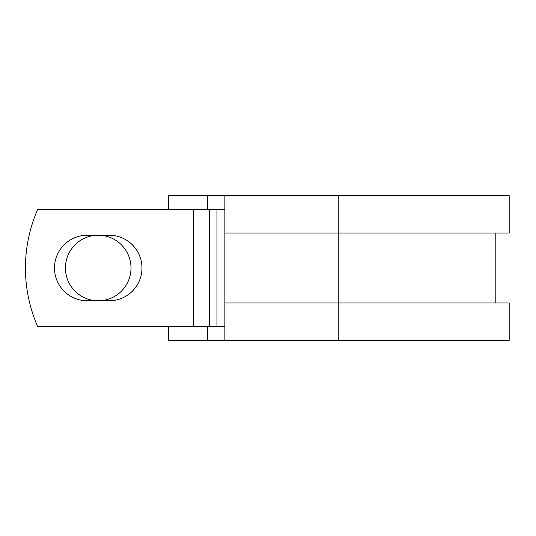 <?xml version="1.0" encoding="UTF-8"?>
<svg xmlns="http://www.w3.org/2000/svg" width="536" height="536" viewBox="0 0 536 536"><rect width="100%" height="100%" fill="white"/><g stroke="black" fill="none" stroke-linecap="round" stroke-linejoin="round"><path stroke-width="0.8" d="M54.478 268A32.783 32.783 0 0 0 87.261 300.783L109.19 300.783A32.783 32.783 0 0 0 141.966 268A32.783 32.783 0 0 0 109.19 235.217L87.261 235.217A32.783 32.783 0 0 0 54.478 268M65.446 268A32.783 32.783 0 0 1 98.222 235.217A32.783 32.783 0 0 1 131.005 268A32.783 32.783 0 0 1 98.222 300.783A32.783 32.783 0 0 1 65.446 268M193.53 209.67L37.607 209.67A145.819 145.819 0 0 0 37.607 326.33L193.53 326.33L193.53 209.67L224.879 209.67M224.879 326.33L193.53 326.33M207.532 326.33L207.532 340.327L168.331 340.327L168.331 326.33M338.765 340.327L224.879 340.327L224.879 302.994L509.2 302.994L509.2 340.327L338.765 340.327L338.765 195.674L207.532 195.674L207.532 209.67M168.331 209.67L168.331 195.674L207.532 195.674M224.879 340.327L207.532 340.327M224.879 302.994L224.879 233.006L509.2 233.006L509.2 195.674L338.765 195.674M224.879 233.006L224.879 195.674M216.959 326.33L216.959 209.67M209.368 326.33L209.368 209.67M495.204 302.994L495.204 233.006"/></g></svg>
